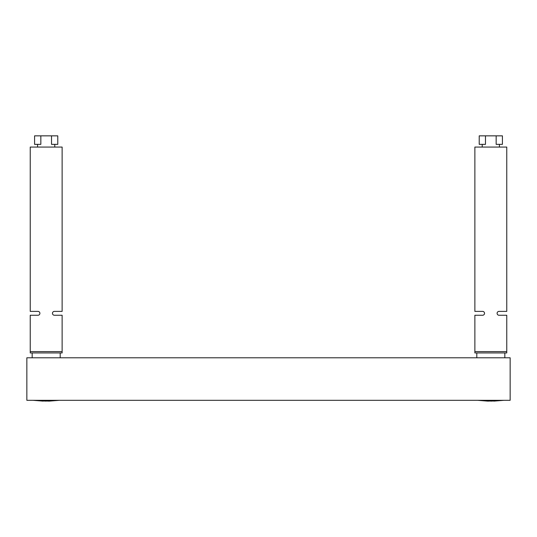 <?xml version="1.0" encoding="UTF-8"?>
<svg xmlns="http://www.w3.org/2000/svg" width="537" height="537" viewBox="0 0 537 537"><rect width="100%" height="100%" fill="white"/><g stroke="black" fill="none" stroke-linecap="round" stroke-linejoin="round"><path stroke-width="0.81" d="M482.602 311.386A1.933 1.933 0 0 1 484.535 313.319A1.933 1.933 0 0 1 482.602 315.253L474.869 315.253L474.869 351.594L506.767 351.594L506.767 315.253L499.034 315.253A1.933 1.933 0 0 1 497.101 313.319A1.933 1.933 0 0 1 499.034 311.386L506.767 311.386L506.767 147.064L474.869 147.064L474.869 311.386L482.602 311.386A1.933 1.933 0 0 1 484.535 313.319A1.933 1.933 0 0 1 482.602 315.253A1.933 1.933 0 0 0 484.535 313.319A1.933 1.933 0 0 0 482.602 311.386A1.933 1.933 0 0 1 484.535 313.319A1.933 1.933 0 0 1 482.602 315.253A1.933 1.933 0 0 0 484.535 313.319A1.933 1.933 0 0 0 482.602 311.386A1.933 1.933 0 0 1 484.535 313.319A1.933 1.933 0 0 1 482.602 315.253A1.933 1.933 0 0 0 484.535 313.319A1.933 1.933 0 0 0 482.602 311.386A1.933 1.933 0 0 1 484.535 313.319A1.933 1.933 0 0 1 482.602 315.253M499.034 315.253A1.933 1.933 0 0 1 497.101 313.319A1.933 1.933 0 0 1 499.034 311.386A1.933 1.933 0 0 0 497.101 313.319A1.933 1.933 0 0 0 499.034 315.253A1.933 1.933 0 0 1 497.101 313.319A1.933 1.933 0 0 1 499.034 311.386A1.933 1.933 0 0 0 497.101 313.319A1.933 1.933 0 0 0 499.034 315.253A1.933 1.933 0 0 1 497.101 313.319A1.933 1.933 0 0 1 499.034 311.386A1.933 1.933 0 0 0 497.101 313.319A1.933 1.933 0 0 0 499.034 315.253A1.933 1.933 0 0 1 497.101 313.319A1.933 1.933 0 0 1 499.034 311.386M502.417 135.848L502.417 144.352L496.154 144.352L496.154 135.848L502.417 135.848M482.213 147.064L482.213 144.352M499.423 144.352L499.423 147.064M485.482 135.848L485.482 144.352L479.219 144.352L479.219 135.848L496.154 135.848M474.869 351.594L474.869 352.95L476.802 352.95L476.802 357.783M504.834 357.783L504.834 352.95L506.767 352.95L506.767 351.594M476.802 352.95L504.834 352.95M37.966 311.386A1.933 1.933 0 0 1 39.899 313.319A1.933 1.933 0 0 1 37.966 315.253L30.233 315.253L30.233 351.594L62.131 351.594L62.131 315.253L54.398 315.253A1.933 1.933 0 0 1 52.465 313.319A1.933 1.933 0 0 1 54.398 311.386L62.131 311.386L62.131 147.064L30.233 147.064L30.233 311.386L37.966 311.386A1.933 1.933 0 0 1 39.899 313.319A1.933 1.933 0 0 1 37.966 315.253A1.933 1.933 0 0 0 39.899 313.319A1.933 1.933 0 0 0 37.966 311.386A1.933 1.933 0 0 1 39.899 313.319A1.933 1.933 0 0 1 37.966 315.253A1.933 1.933 0 0 0 39.899 313.319A1.933 1.933 0 0 0 37.966 311.386A1.933 1.933 0 0 1 39.899 313.319A1.933 1.933 0 0 1 37.966 315.253A1.933 1.933 0 0 0 39.899 313.319A1.933 1.933 0 0 0 37.966 311.386A1.933 1.933 0 0 1 39.899 313.319A1.933 1.933 0 0 1 37.966 315.253M54.398 315.253A1.933 1.933 0 0 1 52.465 313.319A1.933 1.933 0 0 1 54.398 311.386A1.933 1.933 0 0 0 52.465 313.319A1.933 1.933 0 0 0 54.398 315.253A1.933 1.933 0 0 1 52.465 313.319A1.933 1.933 0 0 1 54.398 311.386A1.933 1.933 0 0 0 52.465 313.319A1.933 1.933 0 0 0 54.398 315.253A1.933 1.933 0 0 1 52.465 313.319A1.933 1.933 0 0 1 54.398 311.386A1.933 1.933 0 0 0 52.465 313.319A1.933 1.933 0 0 0 54.398 315.253A1.933 1.933 0 0 1 52.465 313.319A1.933 1.933 0 0 1 54.398 311.386M57.781 135.848L57.781 144.352L51.518 144.352L51.518 135.848L57.781 135.848M37.577 147.064L37.577 144.352M54.787 144.352L54.787 147.064M40.846 135.848L40.846 144.352L34.583 144.352L34.583 135.848L51.518 135.848M30.233 351.594L30.233 352.95L32.166 352.95L32.166 357.783M60.198 357.783L60.198 352.95L62.131 352.95L62.131 351.594M32.166 352.95L60.198 352.95M46.182 401.126L38.187 400.736L49.189 401.126L59.426 400.307L49.189 401.126M487.811 401.126L477.574 400.307L487.811 401.126L477.574 400.307L487.811 401.126L498.813 400.736L490.818 401.126M510.15 357.783L26.85 357.783L26.85 400.313L510.15 400.313L510.15 357.783M43.175 401.126L32.938 400.307L43.175 401.126M493.825 401.126L504.062 400.307L493.825 401.126"/></g></svg>
